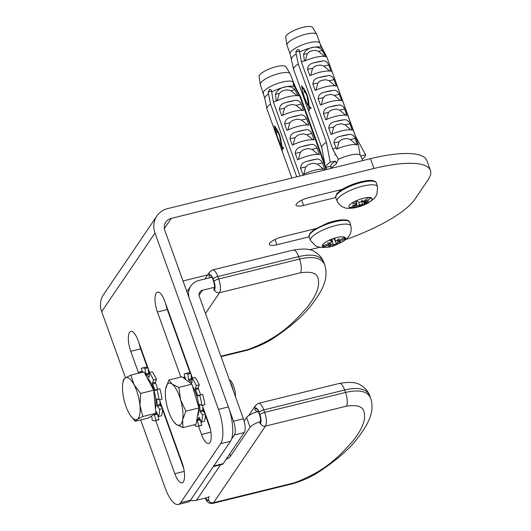 <?xml version="1.0" encoding="UTF-8"?>
<svg xmlns="http://www.w3.org/2000/svg" width="531" height="531" viewBox="0 0 531 531"><rect width="100%" height="100%" fill="white"/><g stroke="black" fill="none" stroke-linecap="round" stroke-linejoin="round"><path stroke-width="0.8" d="M335.652 197.552L303.593 205.444A10.832 2.987 -19.8 0 1 296.066 205.185A10.832 2.987 -19.8 0 1 308.923 197.585L344.878 188.731M308.996 236.853L276.936 244.745A10.832 2.987 -19.8 0 1 269.409 244.479A10.832 2.987 -19.8 0 1 282.266 236.879L318.222 228.031M190.543 500.209L180.653 502.645A27.081 9.226 76.2 0 1 178.31 504.45L188.2 502.014A27.081 9.226 -103.8 0 0 190.543 500.209L230.527 441.268A27.081 9.226 -103.8 0 0 228.376 406.952L164.889 230.613A10.832 9.737 -145.8 0 1 165.818 222.097A10.832 9.737 -145.8 0 1 171.254 218.387L373.977 168.48A81.243 22.415 -19.8 0 1 430.422 170.431A81.243 22.415 -19.8 0 1 428.152 179.69L414.824 199.337A81.243 22.415 -19.8 0 1 345.694 239.594M430.422 170.431L426.897 160.634A81.243 22.415 160.2 0 0 370.452 158.683L167.723 208.59A21.665 19.474 34.2 0 0 156.851 216.017A21.665 19.474 34.2 0 0 154.999 233.049L218.487 409.388A27.081 9.226 76.2 0 1 220.637 443.697L230.527 441.268M165.679 303.792A14.895 5.071 -103.8 0 0 167.292 309.546L190.191 373.147M191.133 375.762L192.103 378.45M203.38 409.779L204.468 412.799M205.411 415.415L210.442 429.387M139.022 343.086A14.895 5.071 -103.8 0 0 140.635 348.847L147.359 367.518M148.341 370.246L149.297 372.908M160.548 404.151L161.676 407.29M162.579 409.786L183.779 468.687M178.31 504.45A27.081 9.226 76.2 0 1 165.168 487.976L140.669 419.928M156.851 216.017L103.538 294.612A21.665 19.474 34.2 0 0 101.686 311.644L125.508 377.82M319.509 247.353L309.54 249.809M207.648 274.892L183.016 280.959M205.464 414.293L208.822 423.632A14.895 5.071 76.2 0 1 208.716 443.498A14.895 5.071 76.2 0 1 201.495 434.438L198.501 426.134M180.832 377.05L157.408 311.982A14.895 5.071 76.2 0 1 157.508 292.116A14.895 5.071 76.2 0 1 164.736 301.177L190.735 373.386M190.841 373.685L192.434 378.118M202.789 406.865L205.358 414.001M162.632 408.671L182.166 462.926A14.895 5.071 76.2 0 1 182.06 482.792A14.895 5.071 76.2 0 1 174.832 473.732L155.669 420.506M138.505 372.828L130.745 351.276A14.895 5.071 76.2 0 1 130.852 331.41A14.895 5.071 76.2 0 1 138.08 340.471L147.903 367.757M148.056 368.182L149.623 372.536M159.957 401.237L162.572 408.498M180.653 502.645L220.637 443.697M122.8 383.336L123.365 379.844L125.376 377.906A21.665 7.381 -103.8 0 0 122.8 383.336A21.665 7.381 -103.8 0 0 122.688 391.825A21.665 7.381 -103.8 0 0 128.641 412.527A21.665 7.381 -103.8 0 0 130.865 416.092A21.665 7.381 -103.8 0 0 137.283 419.311L135.272 421.256L130.865 416.092M130.918 375.092L134.018 384.69A21.665 7.381 -103.8 0 0 125.376 377.906L130.918 375.092L143.987 371.873L153.711 390.199L155.888 413.284L148.341 418.036L135.272 421.256M140.642 393.418L139.965 405.392A21.665 7.381 -103.8 0 0 134.018 384.69L140.642 393.418L153.711 390.199M142.819 416.496L137.283 419.311A21.665 7.381 -103.8 0 0 139.965 405.392L142.819 416.496L155.888 413.284M147.007 377.568A18.147 6.18 76.2 0 1 154.109 390.896A18.147 6.18 76.2 0 1 155.45 408.658M230.076 381.762A13.54 4.613 76.2 0 1 233.315 390.77M235.439 396.664A10.885 3.71 -103.8 0 0 235.339 393.451A10.885 3.71 -103.8 0 0 229.903 380.063L229.312 379.658M182.631 419.835L182.943 427.614L176.212 424.349A21.665 7.381 -103.8 0 0 182.631 419.835A21.665 7.381 -103.8 0 0 180.58 399.717L185.857 411.193L182.631 419.835M176.212 424.349L173.697 421.72A21.665 7.381 -103.8 0 0 176.212 424.349M165.632 388.964L165.685 388.632A21.665 7.381 -103.8 0 0 165.632 388.964L165.632 388.957A21.665 7.381 -103.8 0 0 167.736 408.751A21.665 7.381 -103.8 0 0 173.697 421.72M172.11 384.119L178.841 387.378L180.58 399.717A21.665 7.381 -103.8 0 0 172.11 384.119A21.665 7.381 -103.8 0 0 165.685 388.632L168.911 379.99L172.11 384.119M168.911 379.99L181.974 376.771L191.91 384.165L178.841 387.378M191.91 384.165L198.926 407.974L185.857 411.193M198.926 407.974L196.012 424.395L182.943 427.614M192.541 386.316A18.147 6.18 76.2 0 1 198.667 405.332A18.147 6.18 76.2 0 1 198.84 407.689M198.859 408.326A18.147 6.18 76.2 0 1 197.452 416.264M186.912 291.778L190.821 286.017A16.249 14.602 34.2 0 1 198.979 280.441L212.154 277.202M190.821 286.017A16.249 14.602 34.2 0 0 189.434 298.787L233.521 421.242A10.832 3.69 76.2 0 1 234.383 434.969L244.273 432.539A10.832 3.69 -103.8 0 0 243.41 418.813L199.324 296.358A5.416 4.865 -145.8 0 1 199.789 292.096A5.416 4.865 -145.8 0 1 202.503 290.238L214.424 287.304M213.356 466.583L222.21 464.399A10.832 3.69 -103.8 0 0 223.146 463.676L213.754 465.992M244.273 432.539L223.146 463.676M234.383 434.969L231.582 439.097M271.54 91.126L268.122 91.949L269.735 89.367L271.354 90.018L273.432 102.158L300.022 176.02M296.729 176.83L270.511 104.016L268.122 91.949M326.173 169.581L299.637 95.859L293.338 84.728L293.304 83.699L294.586 85.584L300.573 96.781L324.839 164.192L300.586 96.828A17.875 4.932 160.2 0 0 300.573 96.781M293.909 85.743L294.586 85.584M296.431 88.996L295.594 87.423A16.375 4.52 160.2 0 0 295.581 87.396L290.165 73.875A15.844 4.367 160.2 0 0 290.072 73.67A15.844 4.367 160.2 0 0 273.784 75.13A15.844 4.367 160.2 0 0 260.296 84.389A15.844 4.367 160.2 0 0 260.356 84.608L264.796 98.447A16.375 4.52 160.2 0 0 264.81 98.507L266.901 108.742A17.875 4.932 160.2 0 0 266.954 108.935A17.875 4.932 160.2 0 0 266.967 108.974L291.831 178.038L266.954 108.935M290.072 73.67L286.036 66.846A14.357 3.963 160.2 0 0 271.275 68.174A14.357 3.963 160.2 0 0 259.055 76.557L260.296 84.389M268.487 93.907A16.375 4.52 160.2 0 0 265.387 96.715A16.375 4.52 160.2 0 0 264.796 98.447M270.511 104.016A17.875 4.932 160.2 0 0 266.901 108.742M325.974 167.351L326.731 169.442L325.981 167.351M294.393 86.526A16.375 4.52 160.2 0 0 271.66 91.996M282.578 115.32L284.556 108.132L287.059 105.881A17.875 10.66 -30 0 1 292.793 104.507L296.152 105.344L302.418 110.335M303.739 174.102L305.717 166.907L308.219 164.663A17.875 10.66 -30 0 1 313.954 163.282L317.319 164.119L323.578 169.117M287.868 130.015L289.846 122.827L292.349 120.577A17.875 10.66 -30 0 1 298.083 119.196L301.442 120.039L307.708 125.031M298.449 159.406L300.427 152.218L302.929 149.968A17.875 10.66 -30 0 1 308.664 148.587L312.022 149.423L318.288 154.421M293.158 144.711L295.136 137.522L297.639 135.272A17.875 10.66 -30 0 1 303.374 133.892L306.732 134.728L312.998 139.726M277.288 100.624L279.266 93.436L281.769 91.186A17.875 10.66 -30 0 1 287.503 89.812L290.862 90.648L297.128 95.64M281.994 146.954L282.426 149.981A17.875 4.932 160.2 0 0 282.306 150.266L281.695 146.569L279.246 142.062L276.571 134.881L274.361 125.814L277.222 129.856L279.021 133.44L280.733 138.83L281.908 146.244L283.74 148.195A17.875 4.932 160.2 0 0 283.707 148.222L283.428 148.547L283.05 148.195L281.994 146.954L282.392 146.861M274.885 127.042L277.341 136.766L279.578 142.368L281.583 145.819A17.875 4.932 -19.8 0 1 281.589 145.806L279.532 135.89L277.501 131.137L274.885 127.042L275.277 126.949M277.069 131.456L277.328 132.418L277.069 131.456M277.434 132.139L277.076 132.226M277.414 131.947L276.996 132.046M277.361 131.794L276.956 131.887M277.282 131.642L276.936 131.728M283.587 148.063L283.05 148.195M283.169 147.684L282.678 147.797M282.764 147.273L282.326 147.379M280.846 139.348L280.514 139.427M280.713 138.744L280.375 138.823M280.567 138.14L280.222 138.226M280.414 137.549L280.063 137.629M280.255 136.958L279.897 137.044M280.083 136.374L279.718 136.46M279.897 135.797L279.532 135.89M279.704 135.232L279.333 135.319M279.505 134.668L279.133 134.761M279.293 134.124L278.921 134.21M279.074 133.58L278.695 133.673M278.848 133.049L278.47 133.142M278.616 132.531L278.237 132.624M278.377 132.02L277.998 132.113M278.138 131.529L277.753 131.622M277.886 131.044L277.501 131.137M277.633 130.573L277.248 130.666M277.374 130.122L276.99 130.214M277.116 129.677L276.731 129.77M276.85 129.252L276.472 129.345M276.591 128.841L276.206 128.933M276.339 128.449L275.947 128.542M276.08 128.071L275.689 128.163M275.828 127.706L275.436 127.798M275.43 127.155L275.038 127.248M275.138 126.77L274.739 126.863M282.087 146.476L281.695 146.569M282.054 146.437L281.676 146.529M281.888 146.085L281.437 146.191M281.543 145.759L281.198 145.839M274.792 126.338L274.434 126.424M276.279 100.671L275.403 94.365C277.793 86.878 290.55 83.812 294.725 89.719L298.303 95.772A17.875 4.932 160.2 0 0 276.412 101.043L276.279 100.671A17.875 4.932 160.2 0 0 273.432 102.158M289.986 138.757C290.225 135.027 292.389 132.763 296.471 131.973A17.875 4.932 -19.8 0 1 304.88 129.949C307.814 129.053 310.144 130.234 311.883 133.493L314.173 139.859A17.875 4.932 160.2 0 0 292.282 145.122L289.986 138.757L295.136 137.522M319.463 154.554A17.875 4.932 160.2 0 0 297.572 159.818L295.276 153.452C295.482 149.775 297.645 147.512 301.761 146.669A17.875 4.932 -19.8 0 1 310.17 144.644C313.144 143.782 315.48 144.963 317.173 148.189L319.463 154.554M284.696 124.062C284.935 120.331 287.098 118.068 291.18 117.278A17.875 4.932 -19.8 0 1 299.59 115.26C302.524 114.357 304.854 115.539 306.593 118.798L308.883 125.163A17.875 4.932 160.2 0 0 286.992 130.427L284.696 124.062L289.846 122.827M324.753 169.243A17.875 4.932 160.2 0 0 302.862 174.513L300.573 168.148C300.772 164.471 302.935 162.207 307.051 161.364A17.875 4.932 -19.8 0 1 315.46 159.34C318.434 158.477 320.77 159.658 322.463 162.884L324.753 169.243M279.406 109.373C279.645 105.636 281.808 103.372 285.89 102.583A17.875 4.932 -19.8 0 1 294.3 100.565C297.234 99.662 299.564 100.844 301.303 104.103L303.593 110.468A17.875 4.932 160.2 0 0 281.702 115.731L279.406 109.373L284.556 108.132M299.637 95.859A17.875 4.932 160.2 0 0 298.17 95.407M323.85 245.196L322.994 246.842A80.984 77.705 -68.8 0 0 328.948 245.05L330.873 244.818A70.882 26.51 112.8 0 1 328.935 246.125A70.882 53.81 -137.5 0 0 331.689 244.745L333.216 244.652A80.984 9.565 77.4 0 1 332.745 245.933L332.745 245.933A12.293 3.392 160.2 0 0 337.948 244.008L337.948 244.008A80.984 14.602 -118.1 0 1 336.382 243.477L337.497 242.594A70.882 56.306 99 0 0 340.63 241.791A70.882 29.504 -154.5 0 1 338.121 242.136L339.654 241.081A80.984 78.634 18.4 0 0 345.415 238.538L343.65 237.808M345.422 238.532A12.293 3.392 160.2 0 0 345.376 237.729A12.293 3.392 160.2 0 0 344.732 237.151L344.719 237.158A80.984 73.816 129.1 0 1 339.236 240.244L337.351 240.596A70.882 46.064 -135.8 0 0 339.077 238.691A70.882 34.249 119 0 1 336.535 240.669L334.961 240.643A80.984 13.461 -112.3 0 0 334.968 238.067L334.968 238.061A12.293 3.392 160.2 0 0 329.764 239.992L329.764 239.992A80.984 18.499 71.7 0 0 331.795 241.817L330.727 242.826A70.882 36.752 -161.3 0 1 327.375 243.025A70.882 49.058 96.7 0 0 330.103 243.278L328.523 244.207A80.984 74.738 -177.2 0 1 322.304 245.461L322.29 245.468A12.293 3.392 160.2 0 0 322.981 246.842A12.279 3.385 160.2 0 0 332.745 245.933M329.764 239.992L329.95 239.647L329.764 239.992A12.279 3.385 160.2 0 0 322.304 245.461M330.873 244.818L330.375 242.853M330.621 244.313L330.328 242.853M330.76 244.326L331.689 244.745M337.497 242.594L337.915 241.698M338.048 241.565L337.55 240.689M337.424 240.649L338.121 242.136M316.728 34.376A15.844 4.367 160.2 0 0 300.44 35.836A15.844 4.367 160.2 0 0 286.959 45.089L285.718 37.263A14.357 3.963 160.2 0 1 297.931 28.873A14.357 3.963 160.2 0 1 312.693 27.546L316.728 34.376A15.844 4.367 160.2 0 1 316.828 34.581L319.921 43.184A15.844 4.367 160.2 0 0 307.097 43.283A15.844 4.367 160.2 0 0 291.094 51.427A15.844 4.367 160.2 0 0 290.112 53.916L293.53 69.203L321.7 147.452A17.875 4.932 -19.8 0 1 326.426 142.222L298.256 63.972L295.807 51.978L297.612 49.403L299.292 50.067L301.442 62.127L332.818 149.257L338.134 158.869A3.312 3.033 87.5 0 1 338.287 159.4L336.004 164.185A16.249 4.48 160.2 0 0 331.497 168.267M299.497 51.215L295.807 51.978M336.428 163.8L335.473 161.139L330.182 162.227L326.426 142.222M361.963 158.815L360.144 154.879A3.312 0.816 -105.5 0 1 360.011 154.348L358.153 144.02L326.784 56.883L320.558 45.673L320.379 44.697L320.79 45.327L326.313 56.02M360.144 154.879A16.249 4.48 160.2 0 0 338.287 159.4M331.178 168.347L330.986 167.477A3.312 0.564 58.9 0 0 330.767 167.026L330.428 166.429M286.959 45.089A15.844 4.367 160.2 0 0 287.012 45.314L290.112 53.916M296.185 53.93A16.375 4.52 160.2 0 0 292.535 56.81A16.375 4.52 160.2 0 0 291.453 59.153A16.375 4.52 160.2 0 0 291.459 59.16L291.453 59.153M298.256 63.972A17.875 4.932 160.2 0 0 293.53 69.203M326.83 57.016L355.498 136.215L365.667 154.893L360.642 155.935M321.6 47.485A16.375 4.52 160.2 0 0 299.61 52.031M335.473 161.139A15.704 4.334 160.2 0 0 330.747 166.362L331.437 168.287M321.7 147.452L325.457 167.457L330.747 166.362M330.182 162.227A21.293 5.874 160.2 0 0 325.457 167.457M362.135 159.247A21.293 5.874 160.2 0 0 365.667 154.893M337.165 148.906L339.01 141.817L341.446 139.68A17.875 10.394 -32.3 0 1 346.989 138.531L350.228 139.494L356.407 144.717M310.715 75.362L312.56 68.34L314.989 66.202A17.875 10.394 -32.3 0 1 320.538 65.061L323.777 66.023L329.831 71.108M331.882 134.144L333.72 127.121L336.156 124.984A17.875 10.394 -32.3 0 1 341.698 123.836L344.938 124.798L350.991 129.889M316.005 90.058L317.85 83.035L320.286 80.898A17.875 10.394 -32.3 0 1 325.828 79.756L329.067 80.719L335.121 85.803M326.592 119.448L328.43 112.426L330.866 110.289A17.875 10.394 -32.3 0 1 336.408 109.14L339.648 110.103L345.701 115.194M321.301 104.753L323.14 97.731L325.576 95.593A17.875 10.394 -32.3 0 1 331.118 94.445L334.357 95.407L340.411 100.498M305.425 60.673L307.27 53.644L309.699 51.514A17.875 10.394 -32.3 0 1 315.248 50.365L318.487 51.328L324.541 56.412M309.181 106.996L309.447 110.07A17.875 4.932 160.2 0 0 309.254 110.368L308.836 106.578L306.148 102.178L303.433 95.016L301.548 85.856L304.661 89.852L306.526 93.423L308.212 98.819L309.135 106.28L311.166 108.191A17.875 4.932 160.2 0 0 311.133 108.224L310.781 108.556L310.363 108.211L309.181 106.996L309.686 106.897M302.093 87.084L302.524 90.907L304.243 96.888L306.566 102.463L308.776 105.861A17.875 4.932 -19.8 0 1 308.783 105.855L306.991 95.879L304.913 91.14L302.093 87.084L302.577 86.984M304.389 91.478L304.635 92.434L304.389 91.478M304.774 92.168L304.349 92.255M304.767 91.976L304.27 92.075M304.714 91.817L304.23 91.916M304.635 91.671L304.217 91.757M311.02 108.078L310.363 108.211M310.549 107.707L309.951 107.826M310.097 107.302L309.56 107.415M309.009 104.494L308.67 104.561M308.949 103.844L308.611 103.917M308.883 103.193L308.538 103.266M308.816 102.549L308.458 102.622M308.73 101.906L308.372 101.979M308.644 101.262L308.279 101.341M308.544 100.624L308.172 100.698M308.438 99.981L308.06 100.06M308.319 99.343L307.934 99.423M308.192 98.739L307.801 98.819M308.066 98.142L307.661 98.222M307.92 97.545L307.509 97.624M307.761 96.954L307.349 97.04M307.595 96.37L307.177 96.456M307.416 95.792L306.991 95.879M307.223 95.222L306.799 95.314M307.024 94.664L306.593 94.757M306.812 94.113L306.374 94.206M306.593 93.575L306.155 93.668M306.36 93.044L305.922 93.137M306.121 92.527L305.677 92.62M305.876 92.022L305.431 92.115M305.624 91.524L305.172 91.617M305.365 91.047L304.913 91.14M305.099 90.575L304.648 90.675M304.827 90.124L304.376 90.217M304.548 89.686L304.097 89.779M304.276 89.261L303.818 89.361M303.998 88.856L303.54 88.949M303.725 88.465L303.261 88.558M303.453 88.086L302.975 88.186M303.181 87.728L302.697 87.827M302.743 87.184L302.258 87.283M302.424 86.805L301.927 86.905M309.341 106.525L308.85 106.625M309.308 106.485L308.836 106.578M309.122 106.134L308.557 106.253M308.737 105.815L308.292 105.908M308.445 105.47L308.033 105.55M308.159 105.098L307.781 105.178M307.887 104.72L307.535 104.793M302.046 86.38L301.588 86.48M304.449 60.673L303.533 54.421C306.155 46.987 318.487 44.438 322.217 50.558L325.755 56.664A17.875 4.932 160.2 0 0 304.582 61.038L304.449 60.673A17.875 4.932 160.2 0 0 301.442 62.127M318.162 98.759C318.481 95.042 320.684 92.845 324.78 92.168A17.875 4.932 -19.8 0 1 332.91 90.489C335.605 89.759 337.743 91.053 339.336 94.379L341.625 100.744A17.875 4.932 160.2 0 0 320.452 105.125L318.162 98.759L323.14 97.731M346.916 115.439A17.875 4.932 160.2 0 0 325.742 119.82L323.452 113.455C323.737 109.791 325.941 107.594 330.07 106.864A17.875 4.932 -19.8 0 1 338.201 105.184C340.935 104.494 343.072 105.788 344.626 109.074L346.916 115.439M312.872 84.064C313.19 80.347 315.394 78.15 319.489 77.473A17.875 4.932 -19.8 0 1 327.62 75.794C330.315 75.063 332.452 76.358 334.045 79.683L336.335 86.049A17.875 4.932 160.2 0 0 315.162 90.429L312.872 84.064L317.85 83.035M352.206 130.135A17.875 4.932 160.2 0 0 331.032 134.516L328.742 128.15C329.028 124.486 331.231 122.289 335.36 121.559A17.875 4.932 -19.8 0 1 343.491 119.873C346.225 119.19 348.363 120.484 349.916 123.769L352.206 130.135M307.582 69.369C307.9 65.652 310.104 63.454 314.199 62.777A17.875 4.932 -19.8 0 1 322.33 61.098C325.025 60.368 327.162 61.669 328.755 64.994L331.045 71.353A17.875 4.932 160.2 0 0 309.872 75.734L307.582 69.369L312.56 68.34M357.21 144.89A17.656 4.872 160.2 0 0 336.608 149.151L334.032 142.846C334.318 139.182 336.521 136.985 340.65 136.255A17.875 4.932 -19.8 0 1 348.781 134.569C351.515 133.878 353.653 135.179 355.206 138.465L357.21 144.89M326.784 56.883A17.875 4.932 160.2 0 0 325.622 56.299M358.153 144.02A17.875 4.932 160.2 0 0 356.991 143.43M335.818 147.81A17.875 4.932 160.2 0 0 332.818 149.257M353.195 206.459L352.69 207.926A80.984 61.941 -98.3 0 0 357.204 205.869L359.421 205.238A70.882 1.434 101.9 0 1 359.148 206.141A70.882 31.176 -135.8 0 0 360.43 204.966L362.494 204.428A80.984 26.504 70 0 0 364.77 204.634L363.098 201.428M352.531 202.543L351.94 203.114A80.984 51.089 63.5 0 0 356.367 203.698L356.812 203.904L356.281 204.475A70.882 48.155 173.2 0 1 352.458 205.351A70.882 64.769 109.6 0 0 356.095 204.847L355.392 205.65A80.984 71.612 117.7 0 1 349.717 207.575L349.703 207.575A12.293 3.392 160.2 0 0 352.684 207.933A12.279 3.385 160.2 0 0 364.77 204.634A12.293 3.392 160.2 0 0 367.107 203.486A12.293 3.392 160.2 0 0 369.098 202.291L369.091 202.291A80.984 47.193 -128.3 0 1 365.129 203.001L364.731 202.928L365.262 202.351A70.882 67.709 126.4 0 0 368.872 200.877A70.882 45.208 -175.7 0 1 365.447 201.972L366.098 201.043A80.984 75.502 -80.5 0 0 371.315 197.831L370.14 197.744M371.328 197.824A12.293 3.392 160.2 0 0 368.348 197.472L368.341 197.479A80.984 58.045 95.4 0 1 364.286 200.831L362.115 201.581A70.882 20.988 -136.9 0 0 362.175 200.081A70.882 11.622 105.3 0 1 361.107 201.853L358.996 202.271A80.984 22.607 -120 0 1 356.261 200.771L356.255 200.764A12.293 3.392 160.2 0 0 351.927 203.114M362.115 201.581L361.631 201.003M359.421 205.238L358.823 202.185M365.262 202.351L365.341 201.946M359.54 204.581L360.43 204.966M334.908 155.072L335.625 154.362M145.773 373.844L146.184 374.78L149.151 374.05L148.74 373.114L145.773 373.844L145.036 368.541L148.003 367.81A27.081 9.226 76.2 0 0 145.129 367.319L142.162 368.049A27.081 9.226 76.2 0 0 141.312 368.395L142.401 372.264M149.158 377.222L149.311 372.616A27.081 9.226 76.2 0 1 153.479 379.997L156.446 379.267L155.45 382.22L152.483 382.951L152.623 384.019L155.59 383.289L155.45 382.22M156.446 379.267A27.081 9.226 76.2 0 0 152.278 371.886L149.311 372.616M148.833 377.302A20.716 7.056 -103.8 0 0 146.184 374.78M157.767 389.356L154.753 389.94L155.185 390.557L156.91 389.568A27.081 9.226 76.2 0 1 159.088 399.863L162.055 399.133A27.081 9.226 76.2 0 0 159.877 388.838L156.91 389.568M155.59 383.289A20.716 7.056 76.2 0 1 157.72 389.21M154.753 389.94A20.716 7.056 -103.8 0 0 152.623 384.019M160.362 405.511L160.057 404.436L157.09 405.166L157.402 406.242L160.362 405.511L162.632 408.585L159.665 409.315L157.402 406.242M159.088 399.863L156.937 398.728L156.725 399.305L157.621 399.086M159.818 399.677A20.716 7.056 76.2 0 1 160.057 404.436M157.09 405.166A20.716 7.056 -103.8 0 0 156.725 399.305M154.382 414.233L154.455 414.963L157.422 414.233L157.335 413.749M157.422 414.233L158.922 419.57L155.955 420.3L154.455 414.963M159.665 409.315A27.081 9.226 76.2 0 1 158.57 416.496L156.326 411.631M155.802 412.348A20.716 7.056 -103.8 0 0 156.087 411.691M148.003 367.81L148.74 373.114M152.483 382.951L153.479 379.997M158.57 416.496L161.537 415.76A27.081 9.226 76.2 0 0 162.632 408.585M151.647 415.952L152.231 420.154A27.081 9.226 76.2 0 0 155.105 420.645A27.081 9.226 76.2 0 0 155.955 420.3M139.095 373.081L138.704 372.204L141.664 371.474L142.062 372.344M142.162 368.049A27.081 9.226 76.2 0 1 145.036 368.541M138.385 373.253A27.081 9.226 76.2 0 1 138.704 372.204M158.922 419.57A27.081 9.226 76.2 0 1 158.072 419.915L155.105 420.645M194.937 424.661L195.096 425.796A27.081 9.226 -103.8 0 0 197.937 426.267A27.081 9.226 -103.8 0 0 198.813 425.908L197.306 420.579L200.267 419.848L200.187 419.351M203.2 411.087L202.888 410.012L199.921 410.742L200.233 411.817L203.2 411.087L205.464 414.147A27.081 9.226 -103.8 0 1 204.382 421.348L201.415 422.079L199.171 417.227M200.028 418.999L197.32 419.663L197.306 420.579M197.32 419.663A20.716 7.056 -103.8 0 0 198.933 417.286M201.906 405.412A27.081 9.226 -103.8 0 0 199.722 395.117L202.689 394.387A27.081 9.226 -103.8 0 1 204.873 404.682L201.906 405.412L199.676 404.277L199.55 404.874L200.452 404.655M199.921 410.742A20.716 7.056 -103.8 0 0 199.55 404.874M202.643 405.233A20.716 7.056 76.2 0 1 202.888 410.012M195.295 388.526L195.435 389.595L198.402 388.865L198.255 387.796L195.295 388.526L196.284 385.559L199.251 384.829L198.255 387.796M200.572 394.905L197.565 395.515L197.997 396.126L199.722 395.117M197.565 395.515A20.716 7.056 -103.8 0 0 195.435 389.595M198.402 388.865A20.716 7.056 76.2 0 1 200.532 394.779M188.585 379.459L188.996 380.395L191.963 379.658L191.552 378.729L188.585 379.459L187.835 374.156L190.802 373.426L191.552 378.729M191.963 382.818L192.109 378.198L195.076 377.468A27.081 9.226 -103.8 0 1 199.251 384.829M191.638 382.897A20.716 7.056 -103.8 0 0 188.996 380.395M200.267 419.848L201.78 425.178L198.813 425.908M205.464 414.147L202.497 414.877L200.233 411.817M182.976 377.514L184.483 377.143L185.498 379.393M190.802 373.426A27.081 9.226 -103.8 0 0 187.961 372.948L184.994 373.678A27.081 9.226 -103.8 0 0 184.118 374.036L185.664 379.519M197.937 426.267L200.904 425.537A27.081 9.226 -103.8 0 0 201.78 425.178M187.835 374.156A27.081 9.226 -103.8 0 0 184.994 373.678M196.284 385.559A27.081 9.226 -103.8 0 0 192.109 378.198M201.415 422.079A27.081 9.226 -103.8 0 0 202.497 414.877M244.134 421.103L246.57 417.512L250.094 427.309A10.832 2.987 -19.8 0 1 260.024 421.7M250.094 427.309L230.567 456.096L229.777 453.899M225.994 459.481A10.832 2.987 160.2 0 0 230.567 456.096M220.538 464.811L196.503 500.242L208.743 497.228M257.303 411.651A10.832 2.987 160.2 0 0 246.57 417.512M196.503 500.242A16.249 14.602 -145.8 0 1 190.324 500.507M303.593 205.444L301.701 200.187M276.936 244.745L275.045 239.481M228.376 406.952L218.487 409.388M370.452 158.683L373.977 168.48M164.371 228.522L171.254 218.387M210.913 432.115L201.495 434.438M167.292 309.546L157.408 311.982M184.257 471.415L174.832 473.732M140.635 348.847L130.745 351.276M154.999 233.049L101.686 311.644M202.503 290.238L199.065 295.309M243.41 418.813L233.521 421.242M172.741 323.406L172.442 323.844M293.265 82.478A15.844 4.367 160.2 0 0 279.711 82.796A15.844 4.367 160.2 0 0 263.967 91.305A15.844 4.367 160.2 0 0 263.449 93.21M275.582 127.36L275.184 127.453M279.266 93.436L275.403 94.365M294.725 89.719L290.862 90.648M304.88 129.949L296.471 131.973M311.883 133.493L306.732 134.728M300.427 152.218L295.276 153.452M317.173 148.189L312.022 149.423M299.59 115.26L291.18 117.278M306.593 118.798L301.442 120.039M305.717 166.907L300.573 168.148M322.463 162.884L317.319 164.119M294.3 100.565L285.89 102.583M301.303 104.103L296.152 105.344M315.46 159.34L307.051 161.364M310.17 144.644L301.761 146.669M309.108 237.158A21.652 5.974 -19.8 0 1 309.049 237.005A21.652 5.974 -19.8 0 1 326.99 224.162A21.652 5.974 -19.8 0 1 349.703 222.124A21.652 5.974 -19.8 0 1 349.79 222.336C349.604 221.241 348.363 220.438 346.073 219.94L341.413 219.854C337.192 220.239 332.446 221.367 327.182 223.232L314.007 229.691L309.858 233.441L309.049 237.005L310.602 240.643A21.426 5.914 160.2 0 1 328.098 227.892A21.426 5.914 160.2 0 1 350.785 225.801A21.426 5.914 160.2 0 1 350.905 226.133L349.79 222.336M344.095 237.543A11.158 3.08 -19.8 0 1 344.168 238.319M344.719 237.158A12.279 3.385 160.2 0 0 334.968 238.067M337.948 244.008A12.279 3.385 160.2 0 0 345.415 238.538M336.667 243.596A11.158 3.08 -19.8 0 1 333.149 244.891M323.791 245.866A11.158 3.08 -19.8 0 1 323.193 245.309M328.948 245.05L328.616 244.187M333.196 244.572L331.809 239.249L333.216 244.599M334.961 240.643L333.959 238.485M331.795 241.817L331.185 239.494M339.654 241.081L339.342 240.185M302.909 87.389L302.418 87.489M307.27 53.644L303.533 54.421M322.217 50.558L318.487 51.328M332.91 90.489L324.78 92.168M339.336 94.379L334.357 95.407M328.43 112.426L323.452 113.455M344.626 109.074L339.648 110.103M327.62 75.794L319.489 77.473M334.045 79.683L329.067 80.719M333.72 127.121L328.742 128.15M349.916 123.769L344.938 124.798M322.33 61.098L314.199 62.777M328.755 64.994L323.777 66.023M339.01 141.817L334.032 142.846M355.206 138.465L350.228 139.494M348.781 134.569L340.65 136.255M343.491 119.873L335.36 121.559M338.201 105.184L330.07 106.864M344.453 188.963A21.652 5.974 -19.8 0 1 376.452 183.042L377.568 186.832A21.426 5.914 160.2 0 0 355.358 188.379A21.426 5.914 160.2 0 0 337.265 201.342L335.705 197.711A21.652 5.974 -19.8 0 1 344.453 188.963M366.417 202.822A11.158 3.08 -19.8 0 1 364.186 203.924M369.091 202.291A12.279 3.385 160.2 0 0 371.315 197.831M368.341 197.479A12.279 3.385 160.2 0 0 356.261 200.771M351.94 203.114A12.279 3.385 160.2 0 0 349.717 207.575M353.215 206.917A11.158 3.08 -19.8 0 1 351.874 206.904M356.367 203.698L355.651 201.163M357.204 205.869L356.547 204.309M366.098 201.043L365.613 199.802M362.494 204.428L361.598 201.057M157.176 413.383L154.806 413.968M214.179 290.444A8.124 2.768 -103.8 0 0 213.535 280.149L213.973 281.37A6.77 2.303 76.2 0 1 214.511 289.953L214.179 290.444A4.062 3.651 -145.8 0 1 214.391 287.463M213.535 280.149A8.124 2.768 -103.8 0 0 208.889 275.748L209.221 275.257A6.77 2.303 76.2 0 1 213.09 278.921L213.535 280.149M210.283 277.66A4.062 3.651 -145.8 0 1 208.889 275.748M205.477 313.443L219.542 292.714A4.062 3.651 -145.8 0 1 214.511 289.953M209.221 275.257A4.062 3.651 -145.8 0 1 209.566 272.064L204.866 278.994M213.09 278.921A4.062 1.122 -19.8 0 1 217.803 276.538A10.832 3.69 -103.8 0 0 212.546 269.947L209.566 272.064M213.973 281.37A4.062 1.122 -19.8 0 1 218.679 278.987L217.803 276.538L298.668 256.626L299.544 259.075L218.679 278.987A10.832 3.69 -103.8 0 1 219.542 292.714L300.407 272.801A10.832 3.69 -103.8 0 0 299.544 259.075C313.376 255.889 321.779 257.867 324.76 265.002L323.91 262.646C322.224 258.066 319.29 254.535 315.115 252.059C311.206 248.906 303.971 248.242 293.397 250.061M212.546 269.947L293.411 250.041A10.832 3.69 76.2 0 1 298.668 256.626C312.493 253.44 320.897 255.418 323.877 262.553M300.407 272.801C319.728 269.98 318.394 278.788 318.587 284.855C317.498 291.891 313.396 299.736 306.281 308.398C294.977 320.585 281.496 337.172 248.422 349.431L220.876 356.215M248.422 349.431A10.832 3.69 76.2 0 1 247.506 350.148M260.369 420.844A4.062 3.651 34.2 0 0 260.157 423.818A8.124 2.768 -103.8 0 0 259.513 413.523A8.124 2.768 -103.8 0 0 254.867 409.122L255.199 408.631A6.77 2.303 76.2 0 1 259.068 412.295L259.951 414.744A6.77 2.303 76.2 0 1 260.489 423.326L260.157 423.818M258.491 411.97A4.062 3.651 -145.8 0 1 254.867 409.122M205.57 498.012A8.124 2.768 -103.8 0 0 208.842 499.465L208.51 499.956A6.77 2.303 76.2 0 1 205.397 498.051M209.187 496.273A4.062 3.651 34.2 0 0 208.842 499.465M255.199 408.631A4.062 3.651 -145.8 0 1 255.544 405.438L248.647 415.607M259.068 412.295A4.062 1.122 -19.8 0 1 263.781 409.912A10.832 3.69 -103.8 0 0 258.524 403.321L255.544 405.438M259.951 414.744A4.062 1.122 -19.8 0 1 264.657 412.361L263.781 409.912L344.646 390.006C358.471 386.814 366.875 388.792 369.855 395.927L369.888 396.02M260.489 423.326A4.062 3.651 34.2 0 0 265.52 426.088A10.832 3.69 -103.8 0 0 264.657 412.361L345.522 392.455L344.646 390.006A10.832 3.69 76.2 0 0 339.389 383.415L258.524 403.321M208.51 499.956A4.062 3.651 34.2 0 0 213.542 502.718L265.52 426.088L346.385 406.182A10.832 3.69 -103.8 0 0 345.522 392.455C359.354 389.263 367.757 391.241 370.738 398.376L369.855 395.927M205.079 498.131L207.07 501.383L208.497 502.658L209.991 503.361L212.599 503.434A10.832 3.69 -103.8 0 0 213.542 502.718L294.4 482.805A10.832 3.69 76.2 0 1 293.484 483.522C304.197 480.137 313.336 475.822 320.91 470.566C337.517 459.348 349.737 448.576 357.575 438.241C368.806 423.34 374.747 411.923 370.771 398.442M346.385 406.182C365.706 403.361 364.372 412.169 364.565 418.236C363.476 425.271 359.374 433.117 352.259 441.772C340.955 453.965 327.474 470.546 294.4 482.805M160.057 404.27L160.966 404.051M202.888 409.899L203.798 409.673M169.92 316.834L170.212 316.396M350.905 226.133C351.768 230.58 350.732 234.397 347.805 237.596L344.924 240.185C338.506 244.214 332.877 246.55 328.045 247.194L320.372 247.506L315.912 246.099L310.602 240.643M329.89 240.045L334.935 238.18M336.329 243.417L335.134 240.862M334.975 240.722L333.933 238.492M331.868 241.91L331.231 239.474M361.863 158.484L362.627 160.608M320.79 45.327L319.921 43.184M335.705 197.711L336.515 194.147C337.968 192.195 340.637 190.164 344.506 188.06C354.615 182.604 367.83 179.544 372.689 180.633C375.032 181.151 376.287 181.954 376.452 183.042M337.265 201.342C338.917 204.561 341.433 206.685 344.805 207.714C345.535 208.451 348.88 208.504 354.834 207.867L367.897 203.22L374.375 198.395L376.904 194.545L377.568 186.832M367.93 197.658L370.386 197.91M352.285 203.048L356.427 200.804M356.805 203.871L356.049 200.977M356.281 204.959L356.162 204.501M365.255 201.853L364.651 200.552M364.711 202.895L363.874 201.096M214.371 287.523C215.287 286.753 212.778 277.348 211.988 277.852L212.712 278.211M324.793 265.062C328.769 278.549 322.828 289.966 311.597 304.867C303.865 315.029 291.924 325.622 275.775 336.641C268.633 341.811 259.208 346.312 247.499 350.135M247.486 350.155L221.035 356.666M260.502 420.625L260.349 420.904C261.265 420.127 258.756 410.722 257.966 411.226L258.69 411.585M260.376 420.811L259.699 421.813M293.464 483.529L212.599 503.434M369.908 396.013C368.202 391.44 365.268 387.915 361.093 385.44C357.19 382.287 349.949 381.616 339.375 383.435"/></g></svg>
